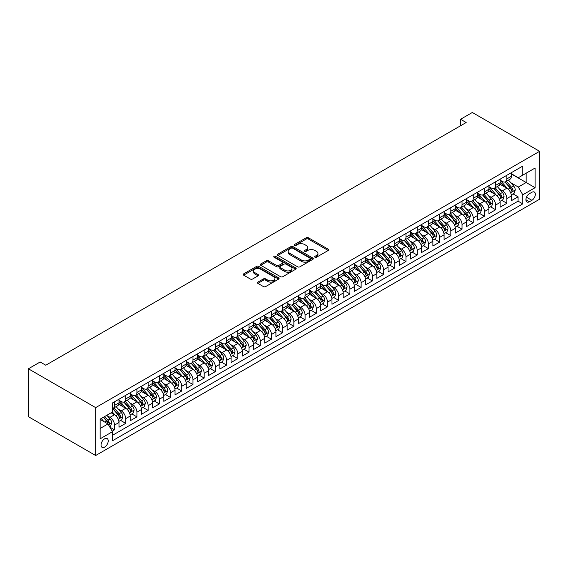 <?xml version="1.0" encoding="UTF-8"?>
<svg xmlns="http://www.w3.org/2000/svg" width="568" height="568" viewBox="0 0 568 568"><rect width="100%" height="100%" fill="white"/><g stroke="black" fill="none" stroke-linecap="round" stroke-linejoin="round"><path stroke-width="0.85" d="M314.97 257.226A1.086 0.632 0 0 0 316.511 257.226L328.205 250.474A1.555 0.902 0 0 0 328.659 249.835A1.555 0.902 0 0 0 328.205 249.203L308.396 237.765A1.555 0.902 0 0 0 306.195 237.765L294.508 244.517A1.086 0.632 0 0 0 294.188 244.964A1.086 0.632 0 0 0 294.508 245.404A1.086 0.632 0 0 0 296.049 245.404L297.561 244.531A4.977 2.875 0 0 1 304.604 244.531L306.251 245.482A4.977 2.875 0 0 1 307.714 247.52A4.977 2.875 0 0 1 306.251 249.551L304.739 250.424A1.086 0.632 0 0 0 304.42 250.871A1.086 0.632 0 0 0 304.739 251.312A1.086 0.632 0 0 0 306.28 251.312L307.792 250.438A4.977 2.875 0 0 1 314.835 250.438L316.482 251.397A4.977 2.875 0 0 1 317.945 253.427A4.977 2.875 0 0 1 316.482 255.458L314.97 256.331A1.086 0.632 0 0 0 314.651 256.779A1.086 0.632 0 0 0 314.97 257.226L314.97 256.331M104.633 447.101A5.077 2.932 120 0 0 107.948 442.635A5.077 2.932 120 0 0 107.167 438.567A5.077 2.932 120 0 0 104.633 438.815A5.077 2.932 120 0 0 101.317 443.288A5.077 2.932 120 0 0 102.098 447.357A5.077 2.932 120 0 0 104.633 447.101M257.893 282.111A1.555 0.902 0 0 0 257.432 282.743A1.555 0.902 0 0 0 257.893 283.382L263.445 286.591A1.555 0.902 0 0 0 265.646 286.591L278.632 279.094A1.555 0.902 0 0 0 279.087 278.455A1.555 0.902 0 0 0 278.632 277.823L258.823 266.385A1.555 0.902 0 0 0 256.622 266.385L243.636 273.882A1.555 0.902 0 0 0 243.182 274.521A1.555 0.902 0 0 0 243.636 275.153L250.353 279.03A1.555 0.902 0 0 0 252.554 279.03L258.113 275.821A1.555 0.902 0 0 0 258.568 275.189A1.555 0.902 0 0 0 258.113 274.55L254.784 272.626A4.161 2.407 0 0 1 253.562 270.929A4.161 2.407 0 0 1 256.132 268.707A4.161 2.407 0 0 1 260.669 269.232L273.705 276.758A4.161 2.407 0 0 1 274.926 278.455A4.161 2.407 0 0 1 272.356 280.677A4.161 2.407 0 0 1 267.819 280.159L265.646 278.902A1.555 0.902 0 0 0 263.445 278.902L257.893 282.111L257.893 283.382L263.445 280.194L263.445 278.902M539.6 151.315L472.335 112.485L460.563 119.28L466.172 122.518L45.774 365.224L40.172 361.993L28.4 368.788L95.665 407.618L539.6 151.315L539.6 199.212L95.665 455.515L95.665 407.618M297.667 266.832A1.555 0.902 0 0 0 299.868 266.832L312.854 259.335A1.555 0.902 0 0 0 313.309 258.703A1.555 0.902 0 0 0 312.854 258.064L293.045 246.633A1.555 0.902 0 0 0 290.844 246.633L277.858 254.123A1.555 0.902 0 0 0 277.404 254.762A1.555 0.902 0 0 0 277.858 255.394L297.667 266.832M274.5 257.46A1.086 0.632 0 0 1 275.608 257.609L275.608 256.317L295.743 267.947A1.555 0.902 0 0 1 296.198 268.579A1.555 0.902 0 0 1 295.743 269.218L282.757 276.708A1.555 0.902 0 0 1 280.556 276.708L260.748 265.277L260.748 264.006A1.555 0.902 0 0 0 260.293 264.638A1.555 0.902 0 0 0 260.748 265.277M260.748 264.006L266.307 260.797A1.555 0.902 0 0 1 268.508 260.797L276.545 265.433A1.555 0.902 0 0 0 278.739 265.433L282.431 263.303A1.555 0.902 0 0 0 282.885 262.672A1.555 0.902 0 0 0 282.431 262.033L274.067 257.205A1.086 0.632 0 0 1 273.748 256.764A1.086 0.632 0 0 1 274.422 256.182A1.086 0.632 0 0 1 275.608 256.317M112.173 431.162L114.495 429.82L109.844 427.136M107.196 415.705L110.014 417.331A6.34 3.664 60 0 1 114.495 425.098L118.982 422.507L118.982 427.235L125.706 423.352L120.608 420.405M118.407 409.23L121.225 410.856A6.34 3.664 60 0 1 125.706 418.623L130.193 416.039L130.193 420.76L136.916 416.876L131.819 413.93M129.618 402.762L132.436 404.388A6.34 3.664 60 0 1 136.916 412.155L141.404 409.563L141.404 414.285L148.127 410.408L143.029 407.462M140.828 396.286L143.647 397.912A6.34 3.664 60 0 1 148.127 405.68L152.614 403.088L152.614 407.817L159.338 403.933L154.24 400.987M152.039 389.818L154.858 391.444A6.34 3.664 60 0 1 159.338 399.205L163.825 396.62L163.825 401.342L170.549 397.458L165.451 394.519M163.25 383.343L166.062 384.969A6.34 3.664 60 0 1 170.549 392.736L175.036 390.145L175.036 394.874L181.76 390.99L176.662 388.043M174.461 376.868L177.273 378.494A6.34 3.664 60 0 1 181.76 386.261L186.247 383.677L186.247 388.398L192.971 384.515L187.873 381.568M185.672 370.4L188.484 372.026A6.34 3.664 60 0 1 192.971 379.793L197.458 377.202L197.458 381.923L204.182 378.047L199.077 375.1M196.883 363.925L199.695 365.551A6.34 3.664 60 0 1 204.182 373.318L208.662 370.726L208.662 375.455L215.393 371.571L210.288 368.625M208.094 357.457L210.905 359.082A6.34 3.664 60 0 1 215.393 366.843L219.873 364.258L219.873 368.98L226.604 365.096L221.499 362.157M219.305 350.981L222.116 352.607A6.34 3.664 60 0 1 226.604 360.375L231.084 357.783L231.084 362.512L237.814 358.628L232.71 355.682M230.516 344.506L233.327 346.132A6.34 3.664 60 0 1 237.814 353.899L242.295 351.315L242.295 356.037L249.025 352.153L243.921 349.206M241.727 338.038L244.538 339.664A6.34 3.664 60 0 1 249.025 347.431L253.505 344.84L253.505 349.568L260.236 345.685L255.131 342.738M252.938 331.563L255.749 333.189A6.34 3.664 60 0 1 260.236 340.956L264.716 338.365L264.716 343.093L271.447 339.21L266.342 336.263M264.148 325.095L266.96 326.721A6.34 3.664 60 0 1 271.447 334.481L275.927 331.897L275.927 336.618L282.658 332.734L277.553 329.795M275.359 318.62L278.171 320.245A6.34 3.664 60 0 1 282.658 328.013L287.138 325.421L287.138 330.15L293.862 326.266L288.764 323.32M286.563 312.144L289.382 313.77A6.34 3.664 60 0 1 293.862 321.538L298.349 318.953L298.349 323.675L305.073 319.791L299.975 316.845M297.774 305.676L300.593 307.302A6.34 3.664 60 0 1 305.073 315.07L309.56 312.478L309.56 317.207L316.284 313.323L311.186 310.376M308.985 299.201L311.804 300.827A6.34 3.664 60 0 1 316.284 308.594L320.771 306.003L320.771 310.731L327.495 306.848L322.397 303.901M320.196 292.733L323.014 294.359A6.34 3.664 60 0 1 327.495 302.119L331.982 299.535L331.982 304.256L338.705 300.373L333.608 297.433M331.407 286.258L334.225 287.884A6.34 3.664 60 0 1 338.705 295.651L343.193 293.06L343.193 297.788L349.916 293.904L344.819 290.958M342.618 279.783L345.436 281.409A6.34 3.664 60 0 1 349.916 289.176L354.404 286.591L354.404 291.313L361.127 287.429L356.029 284.483M353.829 273.314L356.647 274.94A6.34 3.664 60 0 1 361.127 282.708L365.615 280.116L365.615 284.845L372.338 280.961L367.24 278.015M365.039 266.839L367.858 268.465A6.34 3.664 60 0 1 372.338 276.233L376.825 273.641L376.825 278.37L383.549 274.486L378.451 271.539M376.25 260.371L379.062 261.997A6.34 3.664 60 0 1 383.549 269.764L388.036 267.173L388.036 271.894L394.76 268.011L389.662 265.071M387.461 253.896L390.273 255.522A6.34 3.664 60 0 1 394.76 263.289L399.247 260.698L399.247 265.426L405.971 261.543L400.873 258.596M398.672 247.428L401.484 249.047A6.34 3.664 60 0 1 405.971 256.814L410.458 254.23L410.458 258.951L417.182 255.067L412.077 252.121M409.883 240.953L412.695 242.579A6.34 3.664 60 0 1 417.182 250.346L421.662 247.754L421.662 252.483L428.393 248.599L423.288 245.653M421.094 234.477L423.905 236.103A6.34 3.664 60 0 1 428.393 243.871L432.873 241.279L432.873 246.008L439.604 242.124L434.499 239.178M432.305 228.009L435.116 229.635A6.34 3.664 60 0 1 439.604 237.403L444.084 234.811L444.084 239.533L450.815 235.649L445.71 232.71M443.516 221.534L446.327 223.16A6.34 3.664 60 0 1 450.815 230.927L455.295 228.336L455.295 233.065L462.025 229.181L456.92 226.234M454.727 215.066L457.538 216.685A6.34 3.664 60 0 1 462.025 224.452L466.505 221.868L466.505 226.589L473.236 222.706L468.131 219.759M465.938 208.591L468.749 210.217A6.34 3.664 60 0 1 473.236 217.984L477.716 215.393L477.716 220.121L484.447 216.238L479.342 213.291M477.148 202.116L479.96 203.742A6.34 3.664 60 0 1 484.447 211.509L488.927 208.917L488.927 213.646L495.658 209.762L490.553 206.816M488.359 195.648L491.171 197.274A6.34 3.664 60 0 1 495.658 205.041L500.138 202.449L500.138 207.171L506.862 203.287L506.862 198.566A6.34 3.664 -120 0 0 502.382 190.798L499.563 189.172M501.764 200.348L506.862 203.287M118.982 422.507A6.34 3.664 -120 0 0 114.495 414.739L111.136 412.801M130.193 416.039A6.34 3.664 -120 0 0 125.706 408.271L118.776 404.267M141.404 409.563A6.34 3.664 -120 0 0 136.916 401.796L129.987 397.792M152.614 403.088A6.34 3.664 -120 0 0 148.127 395.321L141.198 391.324M163.825 396.62A6.34 3.664 -120 0 0 159.338 388.853L152.409 384.848M175.036 390.145A6.34 3.664 -120 0 0 170.549 382.378L163.619 378.38M186.247 383.677A6.34 3.664 -120 0 0 181.76 375.91L174.83 371.905M197.458 377.202A6.34 3.664 -120 0 0 192.971 369.434L186.034 365.43M208.662 370.726A6.34 3.664 -120 0 0 204.182 362.959L197.245 358.962M219.873 364.258A6.34 3.664 -120 0 0 215.393 356.491L208.456 352.487M231.084 357.783A6.34 3.664 -120 0 0 226.604 350.016L219.667 346.019M242.295 351.315A6.34 3.664 -120 0 0 237.814 343.548L230.878 339.543M253.505 344.84A6.34 3.664 -120 0 0 249.025 337.072L242.089 333.068M264.716 338.365A6.34 3.664 -120 0 0 260.236 330.604L253.3 326.6M275.927 331.897A6.34 3.664 -120 0 0 271.447 324.129L264.51 320.125M287.138 325.421A6.34 3.664 -120 0 0 282.658 317.654L275.721 313.657M298.349 318.953A6.34 3.664 -120 0 0 293.862 311.186L286.932 307.181M309.56 312.478A6.34 3.664 -120 0 0 305.073 304.711L298.143 300.706M320.771 306.003A6.34 3.664 -120 0 0 316.284 298.243L309.354 294.238M331.982 299.535A6.34 3.664 -120 0 0 327.495 291.767L320.565 287.763M343.193 293.06A6.34 3.664 -120 0 0 338.705 285.292L331.776 281.295M354.404 286.591A6.34 3.664 -120 0 0 349.916 278.824L342.987 274.82M365.615 280.116A6.34 3.664 -120 0 0 361.127 272.349L354.198 268.344M376.825 273.641A6.34 3.664 -120 0 0 372.338 265.881L365.409 261.876M388.036 267.173A6.34 3.664 -120 0 0 383.549 259.406L376.62 255.401M399.247 260.698A6.34 3.664 -120 0 0 394.76 252.93L387.83 248.933M410.458 254.23A6.34 3.664 -120 0 0 405.971 246.462L399.034 242.458M421.662 247.754A6.34 3.664 -120 0 0 417.182 239.987L410.245 235.983M432.873 241.279A6.34 3.664 -120 0 0 428.393 233.519L421.456 229.515M444.084 234.811A6.34 3.664 -120 0 0 439.604 227.044L432.667 223.039M455.295 228.336A6.34 3.664 -120 0 0 450.815 220.569L443.878 216.571M466.505 221.868A6.34 3.664 -120 0 0 462.025 214.101L455.089 210.096M477.716 215.393A6.34 3.664 -120 0 0 473.236 207.625L466.3 203.621M488.927 208.917A6.34 3.664 -120 0 0 484.447 201.157L477.51 197.153M500.138 202.449A6.34 3.664 -120 0 0 495.658 194.682L488.721 190.678M531.868 192.289L529.397 193.709A4.913 2.84 120 0 0 526.188 198.04A4.913 2.84 120 0 0 526.941 201.981A4.913 2.84 120 0 0 529.397 201.739L531.868 200.312A4.913 2.84 120 0 0 535.077 195.981A4.913 2.84 120 0 0 534.325 192.041A4.913 2.84 120 0 0 531.868 192.289M100.145 428.464L107.998 423.934L112.478 431.701L112.478 440.761L522.787 203.869L522.787 194.81L518.3 187.042L510.774 182.704M112.478 431.701L100.145 438.815L100.145 419.141L112.478 412.02L112.478 402.96L522.787 166.076L522.787 175.136L535.113 168.014L535.113 187.689L522.787 194.81M118.982 400.241L121.225 401.54A6.34 3.664 60 0 0 124.392 401.853L128.879 399.261A6.34 3.664 -120 0 0 130.193 396.357L130.193 392.736M130.193 393.773L132.436 395.065A6.34 3.664 60 0 0 135.603 395.378L140.09 392.793A6.34 3.664 -120 0 0 141.404 389.889L141.404 386.261M141.404 387.298L143.647 388.59A6.34 3.664 60 0 0 146.814 388.91L151.301 386.318A6.34 3.664 -120 0 0 152.614 383.414L152.614 379.793M152.614 380.823L154.858 382.122A6.34 3.664 60 0 0 158.025 382.434L162.512 379.843A6.34 3.664 -120 0 0 163.825 376.946L163.825 373.318M163.825 374.355L166.062 375.647A6.34 3.664 60 0 0 169.236 375.959L173.723 373.375A6.34 3.664 -120 0 0 175.036 370.471L175.036 366.843M175.036 367.879L177.273 369.179A6.34 3.664 60 0 0 180.446 369.491L184.934 366.9A6.34 3.664 -120 0 0 186.247 363.996L186.247 360.375M186.247 361.411L188.484 362.704A6.34 3.664 60 0 0 191.657 363.016L196.145 360.431A6.34 3.664 -120 0 0 197.458 357.528L197.458 353.899M197.458 354.936L199.695 356.228A6.34 3.664 60 0 0 202.868 356.548L207.348 353.956A6.34 3.664 -120 0 0 208.662 351.052L208.662 347.431M208.662 348.461L210.905 349.76A6.34 3.664 60 0 0 214.079 350.073L218.559 347.481A6.34 3.664 -120 0 0 219.873 344.584L219.873 340.956M219.873 341.993L222.116 343.285A6.34 3.664 60 0 0 225.29 343.597L229.77 341.013A6.34 3.664 -120 0 0 231.084 338.109L231.084 334.481M231.084 335.518L233.327 336.817A6.34 3.664 60 0 0 236.501 337.129L240.981 334.538A6.34 3.664 -120 0 0 242.295 331.634L242.295 328.013M242.295 329.049L244.538 330.342A6.34 3.664 60 0 0 247.712 330.654L252.192 328.07A6.34 3.664 -120 0 0 253.505 325.166L253.505 321.538M253.505 322.574L255.749 323.866A6.34 3.664 60 0 0 258.923 324.186L263.403 321.594A6.34 3.664 -120 0 0 264.716 318.691L264.716 315.07M264.716 316.106L266.96 317.398A6.34 3.664 60 0 0 270.134 317.711L274.614 315.119A6.34 3.664 -120 0 0 275.927 312.222L275.927 308.594M275.927 309.631L278.171 310.923A6.34 3.664 60 0 0 281.345 311.236L285.825 308.651A6.34 3.664 -120 0 0 287.138 305.747L287.138 302.119M287.138 303.156L289.382 304.455A6.34 3.664 60 0 0 292.548 304.767L297.036 302.176A6.34 3.664 -120 0 0 298.349 299.272L298.349 295.651M298.349 296.688L300.593 297.98A6.34 3.664 60 0 0 303.759 298.292L308.246 295.708A6.34 3.664 -120 0 0 309.56 292.804L309.56 289.176M309.56 290.212L311.804 291.505A6.34 3.664 60 0 0 314.97 291.824L319.457 289.233A6.34 3.664 -120 0 0 320.771 286.329L320.771 282.708M320.771 283.744L323.014 285.037A6.34 3.664 60 0 0 326.181 285.349L330.668 282.757A6.34 3.664 -120 0 0 331.982 279.861L331.982 276.233M331.982 277.269L334.225 278.561A6.34 3.664 60 0 0 337.392 278.874L341.879 276.289A6.34 3.664 -120 0 0 343.193 273.385L343.193 269.757M343.193 270.794L345.436 272.093A6.34 3.664 60 0 0 348.603 272.406L353.09 269.814A6.34 3.664 -120 0 0 354.404 266.91L354.404 263.289M354.404 264.326L356.647 265.618A6.34 3.664 60 0 0 359.814 265.93L364.301 263.346A6.34 3.664 -120 0 0 365.615 260.442L365.615 256.814M365.615 257.851L367.858 259.143A6.34 3.664 60 0 0 371.025 259.462L375.512 256.871A6.34 3.664 -120 0 0 376.825 253.967L376.825 250.346M376.825 251.383L379.062 252.675A6.34 3.664 60 0 0 382.236 252.987L386.723 250.396A6.34 3.664 -120 0 0 388.036 247.499L388.036 243.871M388.036 244.907L390.273 246.2A6.34 3.664 60 0 0 393.446 246.519L397.934 243.928A6.34 3.664 -120 0 0 399.247 241.024L399.247 237.396M399.247 238.432L401.484 239.731A6.34 3.664 60 0 0 404.657 240.044L409.145 237.452A6.34 3.664 -120 0 0 410.458 234.549L410.458 230.927M410.458 231.964L412.695 233.256A6.34 3.664 60 0 0 415.868 233.569L420.348 230.984A6.34 3.664 -120 0 0 421.662 228.08L421.662 224.452M421.662 225.489L423.905 226.781A6.34 3.664 60 0 0 427.079 227.101L431.559 224.509A6.34 3.664 -120 0 0 432.873 221.605L432.873 217.984M432.873 219.021L435.116 220.313A6.34 3.664 60 0 0 438.29 220.625L442.77 218.034A6.34 3.664 -120 0 0 444.084 215.137L444.084 211.509M444.084 212.546L446.327 213.838A6.34 3.664 60 0 0 449.501 214.157L453.981 211.566A6.34 3.664 -120 0 0 455.295 208.662L455.295 205.034M455.295 206.07L457.538 207.37A6.34 3.664 60 0 0 460.712 207.682L465.192 205.091A6.34 3.664 -120 0 0 466.505 202.187L466.505 198.566M466.505 199.602L468.749 200.894A6.34 3.664 60 0 0 471.923 201.207L476.403 198.623A6.34 3.664 -120 0 0 477.716 195.719L477.716 192.09M477.716 193.127L479.96 194.419A6.34 3.664 60 0 0 483.134 194.739L487.614 192.147A6.34 3.664 -120 0 0 488.927 189.243L488.927 185.622M488.927 186.659L491.171 187.951A6.34 3.664 60 0 0 494.345 188.264L498.825 185.672A6.34 3.664 -120 0 0 500.138 182.775L500.138 179.147M112.478 435.322L518.073 201.157L518.073 196.819L511.349 200.703L511.349 195.974A6.34 3.664 -120 0 0 506.862 188.207L499.932 184.209M500.138 180.184L502.382 181.476A6.34 3.664 -120 0 0 505.548 181.796A6.34 3.664 -120 0 0 506.862 178.892L506.862 175.263M505.548 181.796L510.036 179.204A6.34 3.664 -120 0 0 511.349 176.3L511.349 172.672M114.495 401.796L114.495 405.424A6.34 3.664 60 0 1 113.181 408.321A6.34 3.664 60 0 1 112.478 408.584M113.181 408.321L117.668 405.737A6.34 3.664 -120 0 0 118.982 402.833L118.982 399.205M125.706 395.321L125.706 398.949A6.34 3.664 60 0 1 124.392 401.853M136.916 388.853L136.916 392.474A6.34 3.664 60 0 1 135.603 395.378M148.127 382.378L148.127 386.006A6.34 3.664 60 0 1 146.814 388.91M159.338 375.91L159.338 379.53A6.34 3.664 60 0 1 158.025 382.434M170.549 369.434L170.549 373.062A6.34 3.664 60 0 1 169.236 375.959M181.76 362.959L181.76 366.587A6.34 3.664 60 0 1 180.446 369.491M192.971 356.491L192.971 360.112A6.34 3.664 60 0 1 191.657 363.016M204.182 350.016L204.182 353.644A6.34 3.664 60 0 1 202.868 356.548M215.393 343.548L215.393 347.169A6.34 3.664 60 0 1 214.079 350.073M226.604 337.072L226.604 340.701A6.34 3.664 60 0 1 225.29 343.597M237.814 330.597L237.814 334.225A6.34 3.664 60 0 1 236.501 337.129M249.025 324.129L249.025 327.75A6.34 3.664 60 0 1 247.712 330.654M260.236 317.654L260.236 321.282A6.34 3.664 60 0 1 258.923 324.186M271.447 311.186L271.447 314.807A6.34 3.664 60 0 1 270.134 317.711M282.658 304.711L282.658 308.339A6.34 3.664 60 0 1 281.345 311.236M293.862 298.236L293.862 301.864A6.34 3.664 60 0 1 292.548 304.767M305.073 291.767L305.073 295.388A6.34 3.664 60 0 1 303.759 298.292M316.284 285.292L316.284 288.92A6.34 3.664 60 0 1 314.97 291.824M327.495 278.824L327.495 282.445A6.34 3.664 60 0 1 326.181 285.349M338.705 272.349L338.705 275.977A6.34 3.664 60 0 1 337.392 278.874M349.916 265.874L349.916 269.502A6.34 3.664 60 0 1 348.603 272.406M361.127 259.406L361.127 263.027A6.34 3.664 60 0 1 359.814 265.93M372.338 252.93L372.338 256.558A6.34 3.664 60 0 1 371.025 259.462M383.549 246.462L383.549 250.083A6.34 3.664 60 0 1 382.236 252.987M394.76 239.987L394.76 243.615A6.34 3.664 60 0 1 393.446 246.519M405.971 233.519L405.971 237.14A6.34 3.664 60 0 1 404.657 240.044M417.182 227.044L417.182 230.665A6.34 3.664 60 0 1 415.868 233.569M428.393 220.569L428.393 224.197A6.34 3.664 60 0 1 427.079 227.101M439.604 214.101L439.604 217.721A6.34 3.664 60 0 1 438.29 220.625M450.815 207.625L450.815 211.253A6.34 3.664 60 0 1 449.501 214.157M462.025 201.157L462.025 204.778A6.34 3.664 60 0 1 460.712 207.682M473.236 194.682L473.236 198.303A6.34 3.664 60 0 1 471.923 201.207M484.447 188.207L484.447 191.835A6.34 3.664 60 0 1 483.134 194.739M495.658 181.739L495.658 185.36A6.34 3.664 60 0 1 494.345 188.264M495.658 205.041L495.658 209.762M484.447 211.509L484.447 216.238M473.236 217.984L473.236 222.706M462.025 224.452L462.025 229.181M450.815 230.927L450.815 235.649M439.604 237.403L439.604 242.124M428.393 243.871L428.393 248.599M417.182 250.346L417.182 255.067M405.971 256.814L405.971 261.543M394.76 263.289L394.76 268.011M383.549 269.764L383.549 274.486M372.338 276.233L372.338 280.961M361.127 282.708L361.127 287.429M349.916 289.176L349.916 293.904M338.705 295.651L338.705 300.373M327.495 302.119L327.495 306.848M316.284 308.594L316.284 313.323M305.073 315.07L305.073 319.791M293.862 321.538L293.862 326.266M282.658 328.013L282.658 332.734M271.447 334.481L271.447 339.21M260.236 340.956L260.236 345.685M249.025 347.431L249.025 352.153M237.814 353.899L237.814 358.628M226.604 360.375L226.604 365.096M215.393 366.843L215.393 371.571M204.182 373.318L204.182 378.047M192.971 379.793L192.971 384.515M181.76 386.261L181.76 390.99M170.549 392.736L170.549 397.458M159.338 399.205L159.338 403.933M148.127 405.68L148.127 410.408M136.916 412.155L136.916 416.876M125.706 418.623L125.706 423.352M114.495 425.098L114.495 429.82M107.998 423.934L100.145 419.404M518.3 187.042L526.145 182.513L526.145 173.19L535.113 168.014M511.349 173.971L535.113 187.689M511.349 173.709L518.3 177.727L522.787 175.136M28.4 368.788L28.4 416.685L95.665 455.515M460.563 119.28L460.563 125.748M512.975 193.873L518.073 196.819M518.073 201.157L522.787 203.869M315.41 257.375L316.482 256.757A4.977 2.875 0 0 0 317.945 254.72L317.945 253.427M307.714 247.52L307.714 248.812A4.977 2.875 0 0 1 306.251 250.843L305.172 251.468M328.205 249.203L328.205 250.474L308.396 239.064A1.555 0.902 0 0 0 306.195 239.064L294.941 245.561M312.833 259.349L293.045 247.925A1.555 0.902 0 0 0 290.844 247.925L277.88 255.408M310.107 259.143A1.086 0.632 0 0 0 310.419 258.703A1.086 0.632 0 0 0 310.107 258.255L292.719 248.216A1.086 0.632 0 0 0 291.178 248.216L289.581 249.139A4.977 2.875 0 0 0 288.125 251.17A4.977 2.875 0 0 0 289.581 253.207L301.466 260.066A4.977 2.875 0 0 0 308.509 260.066L310.107 259.143L310.107 260.442A1.086 0.632 0 0 0 310.419 259.995L310.419 258.703M288.125 251.17L288.125 252.469A4.977 2.875 0 0 0 289.581 254.499L289.581 253.207M310.107 260.442L308.509 261.358A4.977 2.875 0 0 1 301.466 261.358L289.581 254.499M260.769 265.284L266.307 262.089L266.307 260.797M282.885 262.672L282.885 263.964A1.555 0.902 0 0 1 282.431 264.603L278.739 266.726A1.555 0.902 0 0 1 276.545 266.726L268.508 262.089A1.555 0.902 0 0 0 266.307 262.089M275.608 257.609L295.722 269.225M284.88 270.247A4.161 2.407 0 0 0 289.41 270.766A4.161 2.407 0 0 0 291.98 268.55A4.161 2.407 0 0 0 290.766 266.846L286.173 264.198A1.555 0.902 0 0 0 283.972 264.198L280.28 266.321A1.555 0.902 0 0 0 279.825 266.96A1.555 0.902 0 0 0 280.28 267.592L284.88 270.247L284.88 271.539A4.161 2.407 0 0 0 289.41 272.065A4.161 2.407 0 0 0 291.98 269.843L291.98 268.55M279.825 266.96L279.825 268.252A1.555 0.902 0 0 0 280.28 268.891L280.28 267.592M284.88 271.539L280.28 268.891M274.926 278.455L274.926 279.754A4.161 2.407 0 0 1 272.356 281.969A4.161 2.407 0 0 1 267.819 281.451L265.646 280.194A1.555 0.902 0 0 0 263.445 280.194M253.562 270.929L253.562 272.221A4.161 2.407 0 0 0 254.784 273.925L254.784 272.626M258.092 275.835L254.784 273.925M278.611 279.108L258.823 267.684A1.555 0.902 0 0 0 256.622 267.684L243.658 275.168M511.257 194.867L514.154 193.191L515.275 189.953A4.203 2.428 -120 0 0 513.635 186.013L508.516 180.084M507.487 188.619L501.416 181.59A12.127 7.001 -120 0 0 500.138 180.255M504.157 186.645L500.756 182.711A10.068 5.815 -120 0 0 500.138 182.037M504.98 182.023L510.163 188.015A4.203 2.428 60 0 1 511.661 190.912C512.293 191.757 512.741 191.501 513.003 190.138A4.203 2.428 -120 0 0 511.505 187.241L506.386 181.313M505.286 181.923L510.852 188.37A2.137 1.235 60 0 1 511.392 189.208L513.003 190.138M511.661 190.912L511.967 191.409M500.046 201.335L502.943 199.666L504.065 196.429A4.203 2.428 -120 0 0 502.424 192.481L497.305 186.552M496.276 195.094L490.205 188.058A12.127 7.001 -120 0 0 488.927 186.723M492.946 193.12L489.552 189.187A10.068 5.815 -120 0 0 488.927 188.505M493.769 188.491L498.952 194.49A4.203 2.428 60 0 1 500.451 197.387C501.082 198.232 501.53 197.969 501.792 196.606A4.203 2.428 -120 0 0 500.294 193.716L495.175 187.781M494.075 188.391L499.641 194.838A2.137 1.235 60 0 1 500.181 195.676L501.792 196.606M500.451 197.387L500.756 197.884M488.835 207.81L491.732 206.141L492.854 202.904A4.203 2.428 -120 0 0 491.214 198.956L486.094 193.028M485.065 201.562L478.994 194.533A12.127 7.001 -120 0 0 477.716 193.198M481.735 199.588L478.341 195.655A10.068 5.815 -120 0 0 477.716 194.98M482.559 194.966L487.742 200.965A4.203 2.428 60 0 1 489.24 203.855C489.872 204.7 490.319 204.444 490.582 203.081A4.203 2.428 -120 0 0 489.084 200.184L483.964 194.256M482.864 194.867L488.43 201.313A2.137 1.235 60 0 1 488.97 202.151L490.582 203.081M489.24 203.855L489.545 204.352M477.624 214.285L480.521 212.609L481.643 209.372A4.203 2.428 -120 0 0 480.003 205.431L474.883 199.496M473.854 208.037L467.784 201.001A12.127 7.001 -120 0 0 466.505 199.673M470.524 206.063L467.13 202.13A10.068 5.815 -120 0 0 466.505 201.455M471.348 201.434L476.531 207.434A4.203 2.428 60 0 1 478.029 210.33C478.661 211.175 479.108 210.913 479.371 209.549A4.203 2.428 -120 0 0 477.873 206.66L472.753 200.731M471.653 201.342L477.219 207.781A2.137 1.235 60 0 1 477.759 208.619L479.371 209.549M478.029 210.33L478.334 210.827M466.413 220.753L469.31 219.085L470.432 215.847A4.203 2.428 -120 0 0 468.792 211.899L463.673 205.971M462.643 214.505L456.573 207.476A12.127 7.001 -120 0 0 455.295 206.141M459.313 212.538L455.919 208.598A10.068 5.815 -120 0 0 455.295 207.924M460.137 207.909L465.32 213.909A4.203 2.428 60 0 1 466.818 216.799C467.45 217.643 467.897 217.388 468.16 216.025A4.203 2.428 -120 0 0 466.662 213.128L461.543 207.199M460.442 207.81L466.008 214.257A2.137 1.235 60 0 1 466.548 215.094L468.16 216.025M466.818 216.799L467.123 217.303M455.202 227.228L458.099 225.553L459.221 222.315A4.203 2.428 -120 0 0 457.581 218.375L452.462 212.446M451.432 220.98L445.362 213.951A12.127 7.001 -120 0 0 444.084 212.617M448.102 219.007L444.709 215.073A10.068 5.815 -120 0 0 444.084 214.399M448.926 214.384L454.109 220.377A4.203 2.428 60 0 1 455.607 223.274C456.239 224.119 456.686 223.863 456.949 222.5A4.203 2.428 -120 0 0 455.451 219.603L450.332 213.674M449.231 214.285L454.798 220.732A2.137 1.235 60 0 1 455.337 221.57L456.949 222.5M455.607 223.274L455.912 223.771M443.991 233.696L446.888 232.028L448.01 228.79A4.203 2.428 -120 0 0 446.377 224.843L441.251 218.914M440.228 227.456L434.151 220.419A12.127 7.001 -120 0 0 432.873 219.085M436.891 225.482L433.498 221.548A10.068 5.815 -120 0 0 432.873 220.867M437.715 220.853L442.898 226.852A4.203 2.428 60 0 1 444.396 229.749C445.028 230.594 445.475 230.331 445.738 228.968A4.203 2.428 -120 0 0 444.247 226.078L439.121 220.143M438.02 220.753L443.587 227.2A2.137 1.235 60 0 1 444.126 228.038L445.738 228.968M444.396 229.749L444.701 230.246M432.78 240.172L435.677 238.496L436.799 235.266A4.203 2.428 -120 0 0 435.166 231.318L430.04 225.389M429.017 233.924L422.94 226.895A12.127 7.001 -120 0 0 421.662 225.56M425.68 231.95L422.287 228.016A10.068 5.815 -120 0 0 421.662 227.342M426.504 227.328L431.687 233.327A4.203 2.428 60 0 1 433.185 236.217C433.817 237.062 434.264 236.806 434.534 235.443A4.203 2.428 -120 0 0 433.036 232.546L427.91 226.618M426.809 227.228L432.376 233.675A2.137 1.235 60 0 1 432.915 234.513L434.534 235.443M433.185 236.217L433.49 236.714M421.57 246.647L424.466 244.971L425.588 241.734A4.203 2.428 -120 0 0 423.955 237.793L418.829 231.858M417.807 240.399L411.729 233.363A12.127 7.001 -120 0 0 410.458 232.035M414.47 238.425L411.076 234.492A10.068 5.815 -120 0 0 410.458 233.817M415.293 233.796L420.476 239.795A4.203 2.428 60 0 1 421.974 242.692C422.606 243.537 423.053 243.274 423.323 241.911A4.203 2.428 -120 0 0 421.825 239.021L416.699 233.093M415.599 233.704L421.165 240.143A2.137 1.235 60 0 1 421.704 240.981L423.323 241.911M421.974 242.692L422.28 243.189M410.359 253.115L413.255 251.446L414.377 248.209A4.203 2.428 -120 0 0 412.744 244.261L407.618 238.333M406.596 246.867L400.518 239.838A12.127 7.001 -120 0 0 399.247 238.503M403.259 244.9L399.865 240.96A10.068 5.815 -120 0 0 399.247 240.285M404.082 240.271L409.265 246.271A4.203 2.428 60 0 1 410.763 249.16C411.395 250.005 411.843 249.75 412.112 248.386A4.203 2.428 -120 0 0 410.614 245.49L405.488 239.561M404.388 240.172L409.954 246.619A2.137 1.235 60 0 1 410.494 247.456L412.112 248.386M410.763 249.16L411.069 249.664M399.148 259.59L402.045 257.915L403.166 254.677A4.203 2.428 -120 0 0 401.533 250.736L396.407 244.808M395.385 253.342L389.307 246.313A12.127 7.001 -120 0 0 388.036 244.978M392.055 251.368L388.654 247.435A10.068 5.815 -120 0 0 388.036 246.761M392.878 246.746L398.054 252.739A4.203 2.428 60 0 1 399.552 255.636C400.184 256.48 400.632 256.225 400.901 254.862A4.203 2.428 -120 0 0 399.403 251.965L394.277 246.036M393.177 246.647L398.75 253.094A2.137 1.235 60 0 1 399.283 253.931L400.901 254.862M399.552 255.636L399.858 256.132M387.937 266.058L390.834 264.39L391.955 261.152A4.203 2.428 -120 0 0 390.322 257.205L385.196 251.276M384.174 259.817L378.096 252.781A12.127 7.001 -120 0 0 376.825 251.446M380.844 257.844L377.443 253.91A10.068 5.815 -120 0 0 376.825 253.229M381.668 253.214L386.844 259.214A4.203 2.428 60 0 1 388.342 262.111C388.974 262.956 389.421 262.693 389.691 261.33A4.203 2.428 -120 0 0 388.192 258.44L383.066 252.504M381.973 253.115L387.539 259.562A2.137 1.235 60 0 1 388.079 260.4L389.691 261.33M388.342 262.111L388.647 262.608M376.726 272.534L379.623 270.858L380.745 267.627A4.203 2.428 -120 0 0 379.112 263.68L373.985 257.751M372.963 266.286L366.885 259.256A12.127 7.001 -120 0 0 365.615 257.922M369.633 264.312L366.232 260.378A10.068 5.815 -120 0 0 365.615 259.704M370.457 259.69L375.633 265.689A4.203 2.428 60 0 1 377.131 268.579C377.763 269.424 378.21 269.168 378.48 267.805A4.203 2.428 -120 0 0 376.982 264.908L371.855 258.98M370.762 259.59L376.328 266.037A2.137 1.235 60 0 1 376.868 266.875L378.48 267.805M377.131 268.579L377.436 269.076M365.515 279.009L368.412 277.333L369.534 274.096A4.203 2.428 -120 0 0 367.901 270.155L362.774 264.219M361.752 272.761L355.674 265.725A12.127 7.001 -120 0 0 354.404 264.397M358.422 270.787L355.021 266.853A10.068 5.815 -120 0 0 354.404 266.179M359.246 266.158L364.422 272.157A4.203 2.428 60 0 1 365.92 275.054C366.552 275.899 366.999 275.636 367.269 274.273A4.203 2.428 -120 0 0 365.771 271.383L360.644 265.455M359.551 266.065L365.118 272.505A2.137 1.235 60 0 1 365.657 273.343L367.269 274.273M365.92 275.054L366.225 275.551M354.311 285.477L357.208 283.808L358.323 280.571A4.203 2.428 -120 0 0 356.69 276.623L351.571 270.695M350.541 279.229L344.464 272.2A12.127 7.001 -120 0 0 343.193 270.865M347.211 277.255L343.81 273.322A10.068 5.815 -120 0 0 343.193 272.647M348.035 272.633L353.211 278.632A4.203 2.428 60 0 1 354.709 281.522C355.341 282.367 355.795 282.111 356.058 280.748A4.203 2.428 -120 0 0 354.56 277.851L349.441 271.923M348.34 272.534L353.907 278.98A2.137 1.235 60 0 1 354.446 279.818L356.058 280.748M354.709 281.522L355.014 282.026M343.1 291.952L345.997 290.276L347.112 287.039A4.203 2.428 -120 0 0 345.479 283.098L340.36 277.17M339.33 285.704L333.253 278.668A12.127 7.001 -120 0 0 331.982 277.34M336 283.73L332.599 279.797A10.068 5.815 -120 0 0 331.982 279.122M336.824 279.108L342.007 285.101A4.203 2.428 60 0 1 343.498 287.997C344.13 288.842 344.584 288.587 344.847 287.223A4.203 2.428 -120 0 0 343.349 284.327L338.23 278.398M337.129 279.009L342.696 285.455A2.137 1.235 60 0 1 343.235 286.286L344.847 287.223M343.498 287.997L343.81 288.494M331.889 298.42L334.786 296.752L335.901 293.514A4.203 2.428 -120 0 0 334.268 289.566L329.149 283.638M328.119 292.179L322.042 285.143A12.127 7.001 -120 0 0 320.771 283.808M324.789 290.205L321.389 286.272A10.068 5.815 -120 0 0 320.771 285.59M325.613 285.576L330.796 291.576A4.203 2.428 60 0 1 332.294 294.472C332.919 295.317 333.373 295.055 333.636 293.691A4.203 2.428 -120 0 0 332.138 290.802L327.019 284.866M325.918 285.477L331.485 291.924A2.137 1.235 60 0 1 332.024 292.761L333.636 293.691M332.294 294.472L332.599 294.969M320.679 304.895L323.575 303.22L324.697 299.989A4.203 2.428 -120 0 0 323.057 296.042L317.938 290.113M316.909 298.647L310.838 291.618A12.127 7.001 -120 0 0 309.56 290.284M313.579 296.673L310.178 292.74A10.068 5.815 -120 0 0 309.56 292.066M314.402 292.051L319.585 298.051A4.203 2.428 60 0 1 321.083 300.941C321.715 301.786 322.162 301.53 322.425 300.167A4.203 2.428 -120 0 0 320.927 297.27L315.808 291.341M314.707 291.952L320.274 298.399A2.137 1.235 60 0 1 320.813 299.237L322.425 300.167M321.083 300.941L321.389 301.438M309.468 311.37L312.364 309.695L313.486 306.457A4.203 2.428 -120 0 0 311.846 302.517L306.727 296.581M305.698 305.123L299.627 298.086A12.127 7.001 -120 0 0 298.349 296.752M302.368 303.149L298.967 299.215A10.068 5.815 -120 0 0 298.349 298.541M303.191 298.519L308.374 304.519A4.203 2.428 60 0 1 309.872 307.416C310.504 308.261 310.952 307.998 311.214 306.635A4.203 2.428 -120 0 0 309.716 303.745L304.597 297.817M303.497 298.427L309.063 304.867A2.137 1.235 60 0 1 309.603 305.705L311.214 306.635M309.872 307.416L310.178 307.913M298.257 317.839L301.154 316.17L302.275 312.933A4.203 2.428 -120 0 0 300.635 308.985L295.516 303.056M294.487 311.591L288.416 304.562A12.127 7.001 -120 0 0 287.138 303.227M291.157 309.617L287.756 305.683A10.068 5.815 -120 0 0 287.138 305.009M291.98 304.995L297.163 310.994A4.203 2.428 60 0 1 298.661 313.884C299.293 314.729 299.741 314.473 300.003 313.11A4.203 2.428 -120 0 0 298.505 310.213L293.386 304.285M292.286 304.895L297.852 311.342A2.137 1.235 60 0 1 298.392 312.18L300.003 313.11M298.661 313.884L298.967 314.388M287.046 324.314L289.943 322.638L291.064 319.401A4.203 2.428 -120 0 0 289.424 315.46L284.305 309.532M283.276 318.066L277.205 311.03A12.127 7.001 -120 0 0 275.927 309.702M279.946 316.092L276.552 312.159A10.068 5.815 -120 0 0 275.927 311.484M280.769 311.47L285.952 317.462A4.203 2.428 60 0 1 287.451 320.359C288.082 321.204 288.53 320.948 288.792 319.585A4.203 2.428 -120 0 0 287.294 316.688L282.175 310.76M281.075 311.37L286.641 317.817A2.137 1.235 60 0 1 287.181 318.648L288.792 319.585M287.451 320.359L287.756 320.856M275.835 330.782L278.732 329.113L279.854 325.876A4.203 2.428 -120 0 0 278.214 321.928L273.094 316M272.065 324.541L265.994 317.505A12.127 7.001 -120 0 0 264.716 316.17M268.735 322.567L265.341 318.634A10.068 5.815 -120 0 0 264.716 317.952M269.559 317.938L274.742 323.938A4.203 2.428 60 0 1 276.24 326.834C276.872 327.679 277.319 327.416 277.582 326.053A4.203 2.428 -120 0 0 276.084 323.164L270.964 317.228M269.864 317.839L275.43 324.285A2.137 1.235 60 0 1 275.97 325.123L277.582 326.053M276.24 326.834L276.545 327.331M264.624 337.257L267.521 335.581L268.643 332.351A4.203 2.428 -120 0 0 267.003 328.403L261.884 322.475M260.854 331.009L254.784 323.98A12.127 7.001 -120 0 0 253.505 322.645M257.524 329.035L254.13 325.102A10.068 5.815 -120 0 0 253.505 324.427M258.348 324.413L263.531 330.413A4.203 2.428 60 0 1 265.029 333.302C265.661 334.147 266.108 333.892 266.371 332.529A4.203 2.428 -120 0 0 264.873 329.632L259.754 323.703M258.653 324.314L264.219 330.761A2.137 1.235 60 0 1 264.759 331.598L266.371 332.529M265.029 333.302L265.334 333.799M253.413 343.732L256.31 342.057L257.432 338.819A4.203 2.428 -120 0 0 255.792 334.879L250.673 328.943M249.643 337.484L243.573 330.448A12.127 7.001 -120 0 0 242.295 329.113M246.313 335.51L242.919 331.577A10.068 5.815 -120 0 0 242.295 330.903M247.137 330.881L252.32 336.881A4.203 2.428 60 0 1 253.818 339.778C254.45 340.623 254.897 340.36 255.16 338.997A4.203 2.428 -120 0 0 253.662 336.107L248.543 330.178M247.442 330.789L253.008 337.229A2.137 1.235 60 0 1 253.548 338.066L255.16 338.997M253.818 339.778L254.123 340.275M242.202 350.2L245.099 348.532L246.221 345.294A4.203 2.428 -120 0 0 244.581 341.347L239.462 335.418M238.432 343.952L232.362 336.923A12.127 7.001 -120 0 0 231.084 335.589M235.102 341.979L231.709 338.045A10.068 5.815 -120 0 0 231.084 337.371M235.926 337.356L241.109 343.356A4.203 2.428 60 0 1 242.607 346.246C243.239 347.091 243.686 346.835 243.949 345.472A4.203 2.428 -120 0 0 242.451 342.575L237.332 336.646M236.231 337.257L241.798 343.704A2.137 1.235 60 0 1 242.337 344.542L243.949 345.472M242.607 346.246L242.912 346.75M230.991 356.676L233.888 355L235.01 351.762A4.203 2.428 -120 0 0 233.377 347.822L228.251 341.893M227.228 350.428L221.151 343.391A12.127 7.001 -120 0 0 219.873 342.064M223.891 348.454L220.498 344.52A10.068 5.815 -120 0 0 219.873 343.846M224.715 343.832L229.898 349.824A4.203 2.428 60 0 1 231.396 352.721C232.028 353.566 232.475 353.31 232.738 351.947A4.203 2.428 -120 0 0 231.247 349.05L226.121 343.122M225.02 343.732L230.587 350.179A2.137 1.235 60 0 1 231.126 351.01L232.738 351.947M231.396 352.721L231.701 353.218M219.78 363.144L222.677 361.475L223.799 358.238A4.203 2.428 -120 0 0 222.166 354.29L217.04 348.361M216.017 356.903L209.94 349.867A12.127 7.001 -120 0 0 208.662 348.532M212.68 354.929L209.287 350.996A10.068 5.815 -120 0 0 208.662 350.314M213.504 350.3L218.687 356.299A4.203 2.428 60 0 1 220.185 359.196C220.817 360.041 221.264 359.778 221.534 358.415A4.203 2.428 -120 0 0 220.036 355.525L214.91 349.59M213.809 350.2L219.376 356.647A2.137 1.235 60 0 1 219.915 357.485L221.534 358.415M220.185 359.196L220.49 359.693M208.57 369.619L211.466 367.943L212.588 364.713A4.203 2.428 -120 0 0 210.955 360.765L205.829 354.837M204.807 363.371L198.729 356.342A12.127 7.001 -120 0 0 197.458 355.007M201.47 361.397L198.076 357.464A10.068 5.815 -120 0 0 197.458 356.789M202.293 356.775L207.476 362.774A4.203 2.428 60 0 1 208.974 365.664C209.606 366.509 210.054 366.253 210.323 364.89A4.203 2.428 -120 0 0 208.825 361.993L203.699 356.065M202.599 356.676L208.165 363.122A2.137 1.235 60 0 1 208.704 363.96L210.323 364.89M208.974 365.664L209.28 366.161M197.359 376.094L200.256 374.418L201.377 371.181A4.203 2.428 -120 0 0 199.744 367.24L194.618 361.305M193.596 369.846L187.518 362.81A12.127 7.001 -120 0 0 186.247 361.475M190.259 367.872L186.865 363.939A10.068 5.815 -120 0 0 186.247 363.264M191.082 363.243L196.265 369.243A4.203 2.428 60 0 1 197.763 372.139C198.395 372.984 198.843 372.722 199.112 371.358A4.203 2.428 -120 0 0 197.614 368.469L192.488 362.54M191.388 363.151L196.954 369.59A2.137 1.235 60 0 1 197.494 370.428L199.112 371.358M197.763 372.139L198.069 372.636M186.148 382.562L189.045 380.894L190.166 377.656A4.203 2.428 -120 0 0 188.533 373.709L183.407 367.78M182.385 376.314L176.307 369.285A12.127 7.001 -120 0 0 175.036 367.95M179.055 374.34L175.654 370.407A10.068 5.815 -120 0 0 175.036 369.732M179.878 369.718L185.054 375.718A4.203 2.428 60 0 1 186.552 378.607C187.184 379.452 187.632 379.197 187.901 377.834A4.203 2.428 -120 0 0 186.403 374.937L181.277 369.008M180.177 369.619L185.75 376.066A2.137 1.235 60 0 1 186.283 376.904L187.901 377.834M186.552 378.607L186.858 379.112M174.937 389.037L177.834 387.362L178.956 384.124A4.203 2.428 -120 0 0 177.322 380.184L172.196 374.255M171.174 382.789L165.096 375.753A12.127 7.001 -120 0 0 163.825 374.426M167.844 380.816L164.443 376.882A10.068 5.815 -120 0 0 163.825 376.208M168.668 376.193L173.843 382.186A4.203 2.428 60 0 1 175.342 385.083C175.974 385.928 176.421 385.672 176.691 384.309A4.203 2.428 -120 0 0 175.192 381.412L170.066 375.483M168.973 376.094L174.539 382.541A2.137 1.235 60 0 1 175.079 383.372L176.691 384.309M175.342 385.083L175.647 385.58M163.726 395.505L166.623 393.837L167.745 390.599A4.203 2.428 -120 0 0 166.112 386.652L160.985 380.723M159.963 389.265L153.885 382.228A12.127 7.001 -120 0 0 152.614 380.894M156.633 387.291L153.232 383.357A10.068 5.815 -120 0 0 152.614 382.676M157.457 382.662L162.633 388.661A4.203 2.428 60 0 1 164.131 391.558C164.763 392.403 165.21 392.14 165.48 390.777A4.203 2.428 -120 0 0 163.982 387.887L158.855 381.952M157.762 382.562L163.328 389.009A2.137 1.235 60 0 1 163.868 389.847L165.48 390.777M164.131 391.558L164.436 392.055M152.515 401.981L155.412 400.305L156.534 397.075A4.203 2.428 -120 0 0 154.901 393.127L149.774 387.199M148.752 395.733L142.674 388.704A12.127 7.001 -120 0 0 141.404 387.369M145.422 393.759L142.021 389.825A10.068 5.815 -120 0 0 141.404 389.151M146.246 389.137L151.422 395.136A4.203 2.428 60 0 1 152.92 398.026C153.552 398.871 153.999 398.615 154.269 397.252A4.203 2.428 -120 0 0 152.771 394.355L147.644 388.427M146.551 389.037L152.117 395.484A2.137 1.235 60 0 1 152.657 396.322L154.269 397.252M152.92 398.026L153.225 398.523M141.311 408.456L144.208 406.78L145.323 403.543A4.203 2.428 -120 0 0 143.69 399.602L138.571 393.667M137.541 402.208L131.464 395.172A12.127 7.001 -120 0 0 130.193 393.837M134.211 400.234L130.81 396.301A10.068 5.815 -120 0 0 130.193 395.626M135.035 395.605L140.211 401.604A4.203 2.428 60 0 1 141.709 404.501C142.341 405.346 142.795 405.083 143.058 403.72A4.203 2.428 -120 0 0 141.56 400.83L136.441 394.902M135.34 395.513L140.907 401.952A2.137 1.235 60 0 1 141.446 402.79L143.058 403.72M141.709 404.501L142.014 404.998M130.1 414.924L132.997 413.255L134.112 410.018A4.203 2.428 -120 0 0 132.479 406.07L127.36 400.142M126.33 408.676L120.253 401.647A12.127 7.001 -120 0 0 118.982 400.312M123 406.702L119.599 402.769A10.068 5.815 -120 0 0 118.982 402.094M123.824 402.08L129.007 408.08A4.203 2.428 60 0 1 130.498 410.969C131.13 411.814 131.584 411.559 131.847 410.195A4.203 2.428 -120 0 0 130.349 407.299L125.23 401.37M124.129 401.981L129.696 408.427A2.137 1.235 60 0 1 130.235 409.265L131.847 410.195M130.498 410.969L130.81 411.473M118.889 421.399L121.786 419.724L122.901 416.486A4.203 2.428 -120 0 0 121.268 412.545L116.149 406.617M115.119 415.151L112.436 412.048M111.789 413.177L111.349 412.673M112.613 408.555L117.796 414.548A4.203 2.428 60 0 1 119.294 417.445C119.919 418.289 120.373 418.034 120.636 416.671A4.203 2.428 -120 0 0 119.138 413.774L114.019 407.845M112.918 408.456L118.485 414.903A2.137 1.235 60 0 1 119.024 415.733L120.636 416.671M119.294 417.445L119.599 417.941M109.617 426.745L110.575 426.199L111.697 422.961A4.203 2.428 -120 0 0 110.057 419.014L106.834 415.279M103.823 421.52L101.225 418.517M100.579 419.653L100.145 419.149M103.355 417.288L106.585 421.023A4.203 2.428 60 0 1 108.083 423.92C108.715 424.765 109.162 424.502 109.425 423.139A4.203 2.428 -120 0 0 107.927 420.249L104.704 416.514M103.617 417.139L107.274 421.371A2.137 1.235 60 0 1 107.813 422.209L109.425 423.139M108.083 423.92L108.389 424.417M110.014 417.331L114.495 414.739M121.225 410.856L125.706 408.271M132.436 404.388L136.916 401.796M143.647 397.912L148.127 395.321M154.858 391.444L159.338 388.853M166.062 384.969L170.549 382.378M177.273 378.494L181.76 375.91M188.484 372.026L192.971 369.434M199.695 365.551L204.182 362.959M210.905 359.082L215.393 356.491M222.116 352.607L226.604 350.016M233.327 346.132L237.814 343.548M244.538 339.664L249.025 337.072M255.749 333.189L260.236 330.604M266.96 326.721L271.447 324.129M278.171 320.245L282.658 317.654M289.382 313.77L293.862 311.186M300.593 307.302L305.073 304.711M311.804 300.827L316.284 298.243M323.014 294.359L327.495 291.767M334.225 287.884L338.705 285.292M345.436 281.409L349.916 278.824M356.647 274.94L361.127 272.349M367.858 268.465L372.338 265.881M379.062 261.997L383.549 259.406M390.273 255.522L394.76 252.93M401.484 249.047L405.971 246.462M412.695 242.579L417.182 239.987M423.905 236.103L428.393 233.519M435.116 229.635L439.604 227.044M446.327 223.16L450.815 220.569M457.538 216.685L462.025 214.101M468.749 210.217L473.236 207.625M479.96 203.742L484.447 201.157M491.171 197.274L495.658 194.682M502.382 190.798L506.862 188.207M506.862 178.892L511.349 176.3M114.495 405.424L118.982 402.833M125.706 398.949L130.193 396.357M136.916 392.474L141.404 389.889M148.127 386.006L152.614 383.414M159.338 379.53L163.825 376.946M170.549 373.062L175.036 370.471M181.76 366.587L186.247 363.996M192.971 360.112L197.458 357.528M204.182 353.644L208.662 351.052M215.393 347.169L219.873 344.584M226.604 340.701L231.084 338.109M237.814 334.225L242.295 331.634M249.025 327.75L253.505 325.166M260.236 321.282L264.716 318.691M271.447 314.807L275.927 312.222M282.658 308.339L287.138 305.747M293.862 301.864L298.349 299.272M305.073 295.388L309.56 292.804M316.284 288.92L320.771 286.329M327.495 282.445L331.982 279.861M338.705 275.977L343.193 273.385M349.916 269.502L354.404 266.91M361.127 263.027L365.615 260.442M372.338 256.558L376.825 253.967M383.549 250.083L388.036 247.499M394.76 243.615L399.247 241.024M405.971 237.14L410.458 234.549M417.182 230.665L421.662 228.08M428.393 224.197L432.873 221.605M439.604 217.721L444.084 215.137M450.815 211.253L455.295 208.662M462.025 204.778L466.505 202.187M473.236 198.303L477.716 195.719M484.447 191.835L488.927 189.243M495.658 185.36L500.138 182.775M506.862 198.566L511.349 195.974M526.486 197.21L531.868 200.312M525.925 199.73L529.397 201.739M316.482 256.757L316.482 255.458M304.739 251.312L304.739 250.424M306.251 250.843L306.251 249.551M294.508 245.404L294.508 244.517M306.195 239.064L306.195 237.765M308.396 239.064L308.396 237.765M277.858 255.394L277.858 254.123M290.844 247.925L290.844 246.633M293.045 247.925L293.045 246.633M312.854 259.335L312.854 258.064M301.466 261.358L301.466 260.066M308.509 261.358L308.509 260.066M268.508 262.089L268.508 260.797M276.545 266.726L276.545 265.433M278.739 266.726L278.739 265.433M282.431 264.603L282.431 263.303M295.743 269.218L295.743 267.947M265.646 280.194L265.646 278.902M267.819 281.451L267.819 280.159M258.113 275.821L258.113 274.55M243.636 275.153L243.636 273.882M256.622 267.684L256.622 266.385M258.823 267.684L258.823 266.385M278.632 279.094L278.632 277.823M510.618 192.708L515.247 190.039M501.416 181.59L501.991 181.256M511.505 187.241L513.635 186.013M508.154 189.172L510.163 188.015M499.407 199.183L504.036 196.514M490.205 188.058L490.78 187.724M500.294 193.716L502.424 192.481M496.95 195.648L498.952 194.49M488.196 205.659L492.825 202.982M478.994 194.533L479.57 194.199M489.084 200.184L491.214 198.956M485.739 202.123L487.742 200.965M476.985 212.127L481.614 209.457M467.784 201.001L468.359 200.667M477.873 206.66L480.003 205.431M474.529 208.591L476.531 207.434M465.774 218.602L470.403 215.925M456.573 207.476L457.148 207.142M466.662 213.128L468.792 211.899M463.318 215.066L465.32 213.909M454.563 225.07L459.192 222.4M445.362 213.951L445.937 213.618M455.451 219.603L457.581 218.375M452.107 221.534L454.109 220.377M443.352 231.545L447.982 228.869M434.151 220.419L434.726 220.086M444.247 226.078L446.377 224.843M440.896 228.009L442.898 226.852M432.141 238.02L436.771 235.344M422.94 226.895L423.515 226.561M433.036 232.546L435.166 231.318M429.685 234.485L431.687 233.327M420.931 244.489L425.56 241.819M411.729 233.363L412.304 233.029M421.825 239.021L423.955 237.793M418.474 240.953L420.476 239.795M409.72 250.964L414.349 248.287M400.518 239.838L401.093 239.504M410.614 245.49L412.744 244.261M407.263 247.428L409.265 246.271M398.509 257.432L403.138 254.762M389.307 246.313L389.889 245.979M399.403 251.965L401.533 250.736M396.052 253.896L398.054 252.739M387.298 263.907L391.927 261.23M378.096 252.781L378.678 252.448M388.192 258.44L390.322 257.205M384.841 260.371L386.844 259.214M376.087 270.382L380.716 267.705M366.885 259.256L367.468 258.923M376.982 264.908L379.112 263.68M373.63 266.846L375.633 265.689M364.876 276.85L369.505 274.181M355.674 265.725L356.257 265.391M365.771 271.383L367.901 270.155M362.419 273.314L364.422 272.157M353.665 283.325L358.294 280.649M344.464 272.2L345.046 271.866M354.56 277.851L356.69 276.623M351.209 279.79L353.211 278.632M342.454 289.794L347.091 287.124M333.253 278.668L333.835 278.341M343.349 284.327L345.479 283.098M339.998 286.258L342.007 285.101M331.243 296.269L335.88 293.592M322.042 285.143L322.624 284.809M332.138 290.802L334.268 289.566M328.787 292.733L330.796 291.576M320.032 302.744L324.669 300.067M310.838 291.618L311.413 291.285M320.927 297.27L323.057 296.042M317.576 299.208L319.585 298.051M308.822 309.212L313.458 306.542M299.627 298.086L300.202 297.753M309.716 303.745L311.846 302.517M306.365 305.676L308.374 304.519M297.618 315.687L302.247 313.011M288.416 304.562L288.991 304.228M298.505 310.213L300.635 308.985M295.154 312.151L297.163 310.994M286.407 322.155L291.036 319.486M277.205 311.03L277.78 310.703M287.294 316.688L289.424 315.46M283.95 318.62L285.952 317.462M275.196 328.631L279.825 325.954M265.994 317.505L266.57 317.171M276.084 323.164L278.214 321.928M272.739 325.095L274.742 323.938M263.985 335.106L268.614 332.429M254.784 323.98L255.359 323.646M264.873 329.632L267.003 328.403M261.529 331.57L263.531 330.413M252.774 341.574L257.403 338.904M243.573 330.448L244.148 330.114M253.662 336.107L255.792 334.879M250.318 338.038L252.32 336.881M241.563 348.049L246.192 345.372M232.362 336.923L232.937 336.59M242.451 342.575L244.581 341.347M239.107 344.513L241.109 343.356M230.352 354.517L234.982 351.848M221.151 343.391L221.726 343.065M231.247 349.05L233.377 347.822M227.896 350.981L229.898 349.824M219.141 360.992L223.771 358.316M209.94 349.867L210.515 349.533M220.036 355.525L222.166 354.29M216.685 357.457L218.687 356.299M207.931 367.468L212.56 364.791M198.729 356.342L199.304 356.008M208.825 361.993L210.955 360.765M205.474 363.932L207.476 362.774M196.72 373.936L201.349 371.266M187.518 362.81L188.093 362.476M197.614 368.469L199.744 367.24M194.263 370.4L196.265 369.243M185.509 380.411L190.138 377.734M176.307 369.285L176.889 368.951M186.403 374.937L188.533 373.709M183.052 376.875L185.054 375.718M174.298 386.879L178.927 384.209M165.096 375.753L165.678 375.42M175.192 381.412L177.322 380.184M171.841 383.343L173.843 382.186M163.087 393.354L167.716 390.677M153.885 382.228L154.468 381.895M163.982 387.887L166.112 386.652M160.63 389.818L162.633 388.661M151.876 399.829L156.505 397.153M142.674 388.704L143.257 388.37M152.771 394.355L154.901 393.127M149.419 396.294L151.422 395.136M140.665 406.297L145.294 403.628M131.464 395.172L132.046 394.838M141.56 400.83L143.69 399.602M138.209 402.762L140.211 401.604M129.454 412.773L134.091 410.096M120.253 401.647L120.835 401.313M130.349 407.299L132.479 406.07M126.998 409.237L129.007 408.08M118.243 419.241L122.88 416.571M119.138 413.774L121.268 412.545M115.787 415.705L117.796 414.548M108.531 424.857L111.669 423.039M107.927 420.249L110.057 419.014M104.768 422.067L106.585 421.023"/></g></svg>
